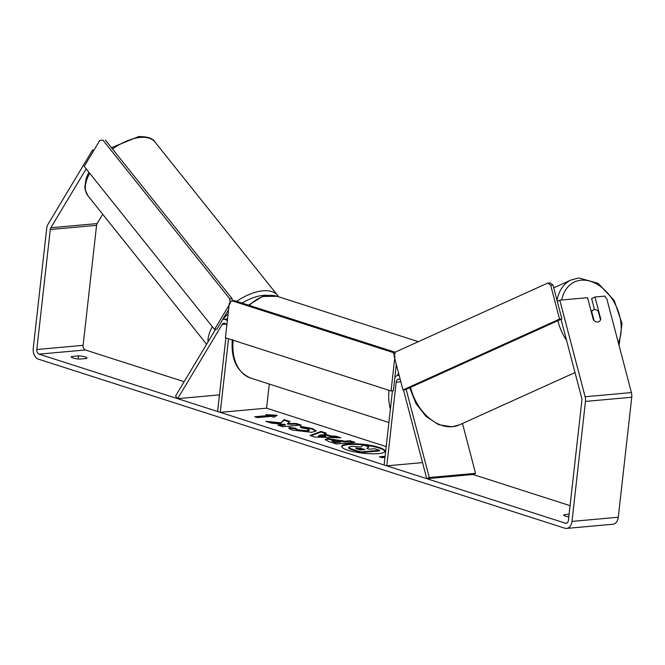 <?xml version="1.0" encoding="UTF-8"?>
<svg xmlns="http://www.w3.org/2000/svg" width="665" height="665" viewBox="0 0 665 665"><rect width="100%" height="100%" fill="white"/><g stroke="black" fill="none" stroke-linecap="round" stroke-linejoin="round"><path stroke-width="1" d="M570.071 505.658L473.039 474.486L475.558 473.347L429.266 477.52L406.149 389.366M475.558 473.347L462.483 423.48M392.441 390.837L384.129 464.976L386.797 465.832L396.174 382.209A3.874 2.693 -95.2 0 1 398.501 379.208A3.874 2.693 -95.2 0 1 400.397 380.048M399.175 375.393A7.756 5.387 -95.2 0 0 398.152 375.343A7.756 5.387 -95.2 0 0 394.86 377.471M422.533 462.607L386.797 465.832M473.039 474.486L426.747 478.667L429.266 477.52M426.747 478.667L403.472 389.914M219.467 394.885L177.655 398.659L175.56 396.032L215.56 329.333M228.527 338.759L220.273 412.35L217.605 411.494L225.859 337.903M269.275 384.054L266.565 408.169L220.273 412.35M222.692 319.491A7.756 5.387 84.8 0 1 223.615 319.283A7.756 5.387 84.8 0 1 227.322 320.879M177.655 398.659L222.21 324.379A3.874 2.693 84.8 0 1 223.964 323.148A3.874 2.693 84.8 0 1 226.782 325.675M384.944 451.527A21.795 4.422 6.4 0 0 378.917 448.011A21.795 4.422 6.4 0 0 356.166 444.444A21.795 4.422 6.4 0 0 341.735 446.681M347.762 450.197A21.795 4.422 6.4 0 0 371.236 453.779A21.795 4.422 6.4 0 0 385.035 451.219A21.795 4.422 6.4 0 0 378.984 447.379A21.795 4.422 6.4 0 0 355.509 443.796A21.795 4.422 6.4 0 0 341.719 446.356A21.795 4.422 6.4 0 0 347.762 450.197M561.027 319.258L581.75 398.277A3.874 2.693 84.8 0 1 581.892 400.28L568.434 520.271A3.874 2.693 84.8 0 1 566.115 523.272A3.874 2.693 84.8 0 1 565.341 523.18L39.06 354.146A3.874 2.693 84.8 0 1 36.816 349.507L50.274 229.525A3.874 2.693 84.8 0 1 50.839 227.754L86.167 168.852M386.19 446.589L266.565 408.169M184.155 381.702L85.353 349.965A3.874 2.693 84.8 0 1 83.108 345.334L96.566 225.344A3.874 2.693 84.8 0 1 97.132 223.573L102.709 214.28M280.489 422.757L265.784 421.311L271.636 423.189L285.277 424.486L277.762 425.159L282.7 426.747L301.22 425.076L296.282 423.489L287.596 423.53L289.998 421.469L284.071 419.565L280.414 423.389L268.635 422.225M324.271 433.829L331.17 436.049L335.709 436.157L340.804 437.794L314.736 437.046L310.006 435.525L321.004 431.435L326.266 433.123L324.271 433.829L324.204 434.461L331.103 436.681L331.17 436.049M568.808 516.929A6.459 1.313 -173.6 0 1 565.549 516.198A6.459 1.313 -173.6 0 1 563.762 515.067A6.459 1.313 -173.6 0 1 564.153 514.677L569.115 514.228M78.528 355.891L71.712 356.507A6.459 1.313 6.4 0 0 71.313 356.897A6.459 1.313 6.4 0 0 73.108 358.028A6.459 1.313 6.4 0 0 79.725 359.083L86.541 358.468A6.459 1.313 6.4 0 0 86.932 358.086A6.459 1.313 6.4 0 0 78.528 355.891L78.179 358.975M265.95 414.636L277.172 415.276L273.963 417.213L271.295 416.357L257.405 417.603L254.737 416.747L268.618 415.5L265.95 414.636M384.977 457.387L382.076 457.653L379.399 456.788L385.101 456.281M327.895 438.584L344.719 441.227L350.006 440.745L354.944 442.333L336.424 444.004L328.793 441.552L325.102 439.507L327.895 438.584L327.828 439.216L344.645 441.851L344.719 441.227M295.892 428.318L297.621 429.765L306.765 430.687L309.159 429.906L307.513 428.867L301.245 427.786L300.281 426.34L312.342 428.501L316.133 430.854L311.902 432.317L292.883 430.172C289.483 429.016 288.253 428.094 289.192 427.395L295.892 428.318L295.726 429.191M288.959 427.828L289.192 427.395L289.117 428.019L295.75 428.933M71.712 356.507L71.621 357.354M564.153 514.677L564.061 515.525M600.362 319.366L600.786 319.175A6.459 4.514 65.6 0 1 598.783 321.702A6.459 4.514 65.6 0 1 597.727 321.976A6.459 4.514 65.6 0 0 598.783 321.702A6.459 4.514 65.6 0 0 600.512 319.923L598.201 311.129A6.459 4.514 65.6 0 0 594.502 309.657A6.459 4.514 65.6 0 0 593.446 309.932A6.459 4.514 65.6 0 0 591.717 311.71L594.028 320.505A6.459 4.514 65.6 0 0 597.727 321.976A6.459 4.514 65.6 0 1 593.38 319.848L587.569 297.671L559.789 300.173L585.117 396.747A9.044 6.284 84.8 0 1 585.458 401.419L572 521.41A9.044 6.284 84.8 0 1 566.58 528.417A9.044 6.284 84.8 0 1 564.776 528.21L38.495 359.175A9.044 6.284 84.8 0 1 33.25 348.369L46.708 228.378A9.044 6.284 84.8 0 1 48.038 224.246L92.518 150.091L93.366 151.155M594.527 309.657L591.609 298.527L594.976 297.006L604.743 296.116L606.887 299.075L631.409 392.574A9.044 6.284 84.8 0 1 631.75 397.246L618.292 517.237A9.044 6.284 84.8 0 1 612.872 524.244L566.58 528.417M94.089 149.949L92.518 150.091M559.789 300.173L557.262 301.32M600.786 319.175L594.976 297.006M348.684 447.794L348.676 447.844C348.543 448.335 349.815 449.016 352.475 449.889L360.92 452.599L379.474 450.928L379.54 450.296L374.594 448.709L368.975 449.216L366.814 448.518L368.834 446.855L367.313 448.684M360.92 452.599L360.987 451.976L352.55 449.257C349.881 448.393 348.618 447.703 348.751 447.213L348.684 447.819L348.751 447.229L351.544 446.306L360.912 446.971L363.123 445.026L368.834 446.855M348.751 447.221L348.676 447.853M379.54 450.296L360.987 451.976M256.249 417.238L268.552 416.124L268.618 415.5M268.344 415.409L276.216 415.849M385.035 456.905L380.912 457.279M331.103 436.681L335.642 436.78L335.709 436.157M335.642 436.78L338.576 437.728M310.879 435.799L320.937 432.059L321.004 431.435M320.937 432.059L325.301 433.464M318.46 435.75L318.385 436.381L325.617 436.548L325.684 435.916L321.719 434.644L318.46 435.75L325.684 435.916M344.645 441.851L349.94 441.377L350.006 440.745M349.94 441.377L353.364 442.474M325.218 439.839L327.828 439.216M332.01 440.488L331.935 441.119L335.734 442.657L340.63 442.217L340.696 441.585L333.074 440.147L332.01 440.488L335.8 442.026L340.696 441.585M335.734 442.657L335.8 442.026M289.45 421.943L283.997 420.197L284.071 419.565M283.997 420.197L280.414 423.389M299.632 425.218L296.216 424.12L287.529 424.162L287.596 423.53M291.428 424.553L291.494 423.921M296.216 424.12L296.282 423.489M279.275 425.65L285.21 425.11L285.277 424.486M300.206 426.972L312.276 429.125L316 431.161M295.825 428.95L297.546 430.388L306.69 431.319L309.092 430.538L309.159 429.906M363.364 449.723L356.706 448.509L356.781 447.886C355.384 448.035 355.542 448.385 357.255 448.942L360.497 449.981L364.952 449.582L361.685 448.534L355.833 448.185M356.706 448.509L356.274 448.567M591.293 311.902L591.717 311.71M402.998 389.956L405.309 389.748L561.867 318.876L552.981 284.994L550.67 285.202L547.761 283.074L395.409 352.043L394.112 356.074L402.998 389.956L559.556 319.084L561.867 318.876M559.556 319.084L550.67 285.202M547.761 283.074L550.071 282.866L552.981 284.994M391.062 390.962L394.935 356.382L393.065 352.525L231.886 300.755L229.309 303.182L225.427 337.762L391.062 390.962L393.372 390.754L396.315 364.503M393.065 352.525L395.318 352.317M395.326 352.3L234.196 300.547L231.886 300.755M214.537 329.424L84.214 166.408L99.817 140.39L102.992 140.215L229.807 298.859L230.14 303.415L214.537 329.424L216.857 329.217L228.577 309.674M102.992 140.215L99.817 140.39M105.303 140.007L232.127 298.643L229.807 298.859M232.276 300.721L232.127 298.643M400.854 381.785L396.174 382.209M225.909 324.046L222.21 324.379M206.616 344.246L87.88 195.718A42.967 21.313 -38.6 0 1 89.717 173.291M112.476 148.985A42.967 21.313 -38.6 0 1 140.307 137.431A42.967 21.313 -38.6 0 1 155.003 142.061L277.621 295.435A42.967 21.313 141.4 0 0 262.924 290.813A42.967 21.313 141.4 0 0 236.615 301.32M212.335 326.673A42.967 21.313 141.4 0 0 207.97 341.985M222.783 319.458A39.742 19.717 -38.6 0 1 228.12 313.772M242.093 303.082A39.742 19.717 -38.6 0 1 263.257 295.368A39.742 19.717 -38.6 0 1 267.895 295.36M566.854 523.047L565.341 523.18M85.353 349.965L39.06 354.146M97.132 223.573L50.839 227.754M96.566 225.344L50.274 229.525M83.108 345.334L36.816 349.507M631.409 392.574L585.117 396.747M631.75 397.246L585.458 401.419M618.292 517.237L572 521.41M352.475 449.889L352.55 449.257M327.878 439.208L327.953 438.584M342.201 441.07L342.276 440.438M333.414 441.917L333.489 441.286M312.276 429.125L312.342 428.501M297.546 430.388L297.621 429.765M306.69 431.319L306.765 430.687M306.74 431.311L306.814 430.679M356.764 448.509L356.831 447.877M361.61 449.158L361.685 448.534M618.35 342.783A39.742 27.78 65.6 0 0 613.462 301.062A39.742 27.78 65.6 0 0 581.127 280.214A39.742 27.78 65.6 0 0 561.692 300.006M410.588 387.363A42.967 30.041 65.6 0 0 452.4 426.706A42.967 30.041 65.6 0 0 459.382 424.885L575.001 372.541M566.555 340.355A42.967 30.041 -114.4 0 1 557.885 320.68M557.029 300.414A42.967 30.041 -114.4 0 1 571.243 279.907L553.729 287.837M395.924 368.053A42.967 29.651 -72.2 0 1 396.822 366.423M398.551 373.007A39.742 27.423 107.8 0 0 397.479 375.467M418.335 341.669L277.155 296.324A42.967 29.651 107.8 0 0 249.333 305.41M233.182 340.413A39.742 27.423 -72.2 0 1 233.199 340.264A42.967 29.651 107.8 0 0 250.871 378.144L388.892 422.475M390.397 409.108A42.967 29.651 -72.2 0 1 389.033 390.313M399.141 375.26L398.152 375.343M223.615 319.283L227.538 318.934M87.88 195.718L85.128 189.625L84.829 186.848L86.226 178.278L88.844 172.193M111.462 147.713L138.594 136.583C147.422 136.5 152.892 138.328 155.003 142.061M278.552 296.773L277.621 295.435M619.04 345.409L622.041 323.631L614.194 300.455L598.118 283.315L578.733 277.953L571.243 279.907M459.382 424.885L451.884 426.839L438.601 424.661L426.016 416.39L415.899 403.422L409.723 387.753M591.06 311.012L593.446 309.932M277.155 296.324L262.517 296.465L248.527 305.152M250.871 378.144C236.964 372.167 230.78 359.266 232.334 339.441"/></g></svg>
